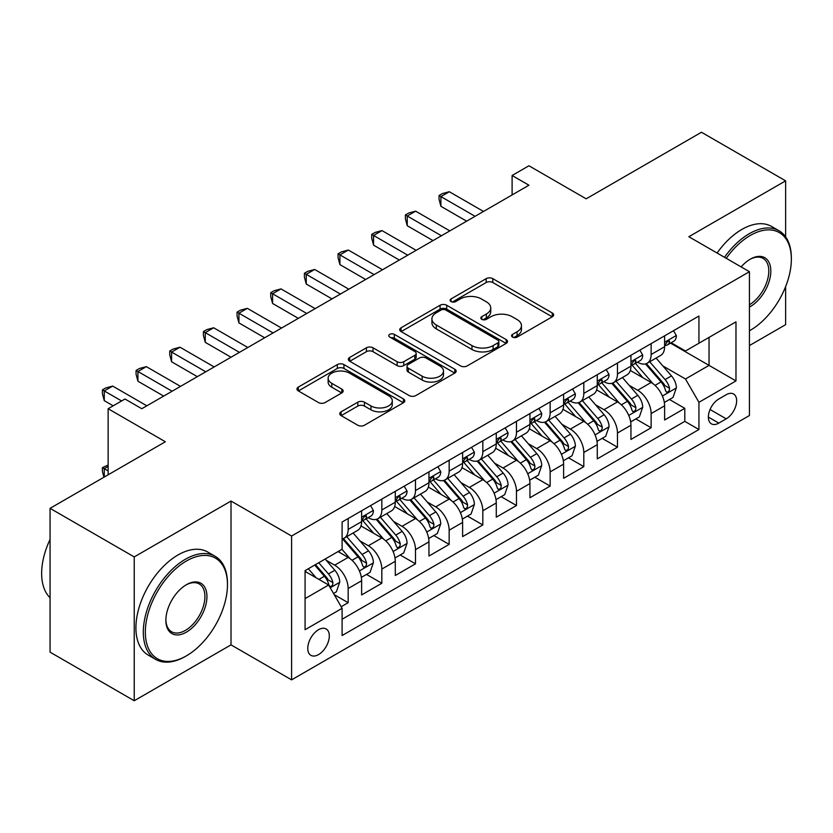 <?xml version="1.0" encoding="UTF-8"?>
<svg xmlns="http://www.w3.org/2000/svg" width="833" height="833" viewBox="0 0 833 833"><rect width="100%" height="100%" fill="white"/><g stroke="black" fill="none" stroke-linecap="round" stroke-linejoin="round"><path stroke-width="1.25" d="M512.534 337.063A3.27 1.885 0 0 0 517.168 337.063L552.269 316.79A4.675 2.697 0 0 0 553.643 314.884A4.675 2.697 0 0 0 552.269 312.979L492.792 278.639A4.675 2.697 0 0 0 486.18 278.639L451.08 298.912A3.27 1.885 0 0 0 450.122 300.244A3.27 1.885 0 0 0 451.08 301.577A3.27 1.885 0 0 0 455.703 301.577L460.243 298.953A14.952 8.632 0 0 1 481.391 298.953L486.347 301.817A14.952 8.632 0 0 1 490.731 307.918A14.952 8.632 0 0 1 486.347 314.031L481.807 316.655A3.27 1.885 0 0 0 480.849 317.987A3.27 1.885 0 0 0 481.807 319.32A3.27 1.885 0 0 0 486.43 319.32L490.981 316.696A14.952 8.632 0 0 1 512.128 316.696L517.085 319.56A14.952 8.632 0 0 1 521.458 325.661A14.952 8.632 0 0 1 517.085 331.773L512.534 334.387A3.27 1.885 0 0 0 511.577 335.73A3.27 1.885 0 0 0 512.534 337.063L512.534 334.387M318.539 654.592A15.233 8.799 120 0 0 328.494 641.16A15.233 8.799 120 0 0 326.151 628.957A15.233 8.799 120 0 0 318.539 629.706A15.233 8.799 120 0 0 308.585 643.138A15.233 8.799 120 0 0 310.917 655.342A15.233 8.799 120 0 0 318.539 654.592M341.124 411.804A4.675 2.697 0 0 0 339.76 413.709A4.675 2.697 0 0 0 341.124 415.615L357.815 425.246A4.675 2.697 0 0 0 364.417 425.246L403.411 402.735A4.675 2.697 0 0 0 404.776 400.829A4.675 2.697 0 0 0 403.411 398.924L343.935 364.583A4.675 2.697 0 0 0 337.323 364.583L298.329 387.095A4.675 2.697 0 0 0 296.964 389.001A4.675 2.697 0 0 0 298.329 390.906L318.487 402.547A4.675 2.697 0 0 0 325.099 402.547L341.78 392.916A4.675 2.697 0 0 0 343.154 391A4.675 2.697 0 0 0 341.78 389.094L331.784 383.326A12.505 7.216 0 0 1 328.129 378.224A12.505 7.216 0 0 1 335.845 371.56A12.505 7.216 0 0 1 349.464 373.122L388.626 395.727A12.505 7.216 0 0 1 392.281 400.829A12.505 7.216 0 0 1 384.565 407.493A12.505 7.216 0 0 1 370.945 405.931L364.417 402.162A4.675 2.697 0 0 0 357.815 402.162L341.124 411.804L341.124 415.615M785.623 236.843L785.623 180.844L701.469 132.249L586.172 198.816L528.934 165.777L512.108 175.492L528.934 185.218L141.797 408.722L124.971 399.007L108.134 408.722L108.134 474.81M134.228 556.923L134.228 700.751L231.012 644.867L231.012 501.049L134.228 556.923L50.063 508.338L165.361 441.761L108.134 408.722M231.012 501.049L291.602 536.025L749.44 271.704L749.44 415.532L291.602 679.853L291.602 536.025M785.623 180.844L688.839 236.718L749.44 271.704M460.576 365.916A4.675 2.697 0 0 0 467.188 365.916L506.172 343.404A4.675 2.697 0 0 0 507.547 341.499A4.675 2.697 0 0 0 506.172 339.593L446.696 305.253A4.675 2.697 0 0 0 440.084 305.253L401.1 327.765A4.675 2.697 0 0 0 399.725 329.67A4.675 2.697 0 0 0 401.1 331.576L460.576 365.916M391.01 337.771A3.27 1.885 0 0 1 394.321 338.229L394.321 334.345L454.797 369.258A4.675 2.697 0 0 1 456.161 371.164A4.675 2.697 0 0 1 454.797 373.069L415.802 395.581A4.675 2.697 0 0 1 409.19 395.581L349.714 361.241L349.714 357.43A4.675 2.697 0 0 0 348.35 359.335A4.675 2.697 0 0 0 349.714 361.241M349.714 357.43L366.405 347.798A4.675 2.697 0 0 1 373.007 347.798L397.133 361.72A4.675 2.697 0 0 0 403.745 361.72L414.813 355.327A4.675 2.697 0 0 0 416.177 353.421A4.675 2.697 0 0 0 414.813 351.516L389.698 337.011A3.27 1.885 0 0 1 388.74 335.678A3.27 1.885 0 0 1 390.76 333.939A3.27 1.885 0 0 1 394.321 334.345M134.228 700.751L50.063 652.156L50.063 508.338M749.44 345.56L785.623 324.662L785.623 286.614M341.176 606.726L348.163 602.696L334.189 594.627M326.244 560.307L334.699 565.18A19.044 10.996 60 0 1 348.163 588.504L361.626 580.736L361.626 594.918L381.826 583.256L366.51 574.416M359.908 540.867L368.363 545.75A19.044 10.996 60 0 1 381.826 569.074L395.29 561.296L395.29 575.488L415.49 563.826L400.173 554.976M393.572 521.437L402.027 526.31A19.044 10.996 60 0 1 415.49 549.634L428.953 541.866L428.953 556.048L449.154 544.386L433.837 535.546M427.235 501.997L435.69 506.881A19.044 10.996 60 0 1 449.154 530.204L462.617 522.426L462.617 536.619L482.817 524.957L467.5 516.106M460.899 482.557L469.354 487.44A19.044 10.996 60 0 1 482.817 510.764L496.281 502.986L496.281 517.178L516.481 505.516L501.164 496.676M494.563 463.127L503.017 468A19.044 10.996 60 0 1 516.481 491.324L529.944 483.556L529.944 497.738L550.144 486.076L534.828 477.236M528.226 443.687L536.681 448.571A19.044 10.996 60 0 1 550.144 471.894L563.608 464.116L563.608 478.309L583.808 466.647L568.491 457.806M561.89 424.257L570.345 429.13A19.044 10.996 60 0 1 583.808 452.454L597.271 444.687L597.271 458.868L617.472 447.206L602.155 438.366M595.553 404.817L604.008 409.701A19.044 10.996 60 0 1 617.472 433.025L630.945 425.246L630.945 439.439L651.135 427.777L651.135 413.584A19.044 10.996 -120 0 0 637.672 390.261L629.217 385.377M635.818 418.926L651.135 427.777M361.626 580.736A19.044 10.996 -120 0 0 348.163 557.412L338.063 551.581M395.29 561.296A19.044 10.996 -120 0 0 381.826 537.972L361.012 525.956M428.953 541.866A19.044 10.996 -120 0 0 415.49 518.543L394.675 506.516M462.617 522.426A19.044 10.996 -120 0 0 449.154 499.102L428.339 487.086M496.281 502.986A19.044 10.996 -120 0 0 482.817 479.662L462.003 467.646M529.944 483.556A19.044 10.996 -120 0 0 516.481 460.233L495.666 448.206M563.608 464.116A19.044 10.996 -120 0 0 550.144 440.792L529.33 428.776M597.271 444.687A19.044 10.996 -120 0 0 583.808 421.363L562.993 409.336M630.945 425.246A19.044 10.996 -120 0 0 617.472 401.923L596.657 389.906M726.209 394.727L718.806 399.007A14.755 8.517 120 0 0 709.164 412.012A14.755 8.517 120 0 0 711.424 423.841A14.755 8.517 120 0 0 718.806 423.112L726.209 418.832A14.755 8.517 120 0 0 735.851 405.827A14.755 8.517 120 0 0 733.592 393.999A14.755 8.517 120 0 0 726.209 394.727M305.076 598.615L328.639 585.005L342.103 608.329L342.103 635.537L698.939 429.526L698.939 402.308L685.476 378.994L662.881 365.947M342.103 608.329L305.076 629.706L305.076 570.626L342.103 549.249L342.103 522.031L698.939 316.019L698.939 343.227L735.976 321.85L735.976 380.931L698.939 402.308M368.186 517.657L368.363 517.762A19.044 10.996 60 0 0 377.88 518.699L391.343 510.931A19.044 10.996 -120 0 0 395.29 502.216L395.29 491.324M401.85 498.228L402.027 498.321A19.044 10.996 60 0 0 411.544 499.269L425.007 491.491A19.044 10.996 -120 0 0 428.953 482.776L428.953 471.894M435.513 478.788L435.69 478.892A19.044 10.996 60 0 0 445.207 479.829L458.671 472.061A19.044 10.996 -120 0 0 462.617 463.335L462.617 452.454M469.177 459.347L469.354 459.452A19.044 10.996 60 0 0 478.871 460.399L492.345 452.621A19.044 10.996 -120 0 0 496.281 443.906L496.281 433.025M502.84 439.918L503.017 440.022A19.044 10.996 60 0 0 512.534 440.959L526.008 433.181A19.044 10.996 -120 0 0 529.944 424.466L529.944 413.584M536.504 420.478L536.681 420.582A19.044 10.996 60 0 0 546.198 421.529L559.672 413.751A19.044 10.996 -120 0 0 563.608 405.036L563.608 394.144M570.168 401.048L570.345 401.142A19.044 10.996 60 0 0 579.862 402.089L593.335 394.311A19.044 10.996 -120 0 0 597.271 385.596L597.271 374.715M603.831 381.608L604.008 381.712A19.044 10.996 60 0 0 613.536 382.649L626.999 374.881A19.044 10.996 -120 0 0 630.945 366.166L630.945 355.274M342.103 619.221L684.799 421.363L684.799 408.337L664.609 419.999L664.609 405.806A19.044 10.996 -120 0 0 651.135 382.482L630.321 370.466M637.495 362.168L637.672 362.272A19.044 10.996 -120 0 0 647.199 363.219A19.044 10.996 -120 0 0 651.135 354.504L651.135 343.613M647.199 363.219L660.663 355.441A19.044 10.996 -120 0 0 664.609 346.726L664.609 335.845M348.163 518.532L348.163 529.424A19.044 10.996 60 0 1 344.216 538.139A19.044 10.996 60 0 1 342.103 538.909M344.216 538.139L357.68 530.361A19.044 10.996 -120 0 0 361.626 521.645L361.626 510.764M381.826 499.102L381.826 509.983A19.044 10.996 60 0 1 377.88 518.699M415.49 479.662L415.49 490.554A19.044 10.996 60 0 1 411.544 499.269M449.154 460.233L449.154 471.114A19.044 10.996 60 0 1 445.207 479.829M482.817 440.792L482.817 451.673A19.044 10.996 60 0 1 478.871 460.399M516.481 421.363L516.481 432.244A19.044 10.996 60 0 1 512.534 440.959M550.144 401.923L550.144 412.804A19.044 10.996 60 0 1 546.198 421.529M583.808 382.482L583.808 393.374A19.044 10.996 60 0 1 579.862 402.089M617.472 363.053L617.472 373.934A19.044 10.996 60 0 1 613.536 382.649M617.472 433.025L617.472 447.206M583.808 452.454L583.808 466.647M550.144 471.894L550.144 486.076M516.481 491.324L516.481 505.516M482.817 510.764L482.817 524.957M449.154 530.204L449.154 544.386M415.49 549.634L415.49 563.826M381.826 569.074L381.826 583.256M348.163 588.504L348.163 602.696M328.639 585.005L305.076 571.407M685.476 378.994L709.039 365.385L709.039 337.396L735.976 321.85M670.492 343.123L735.976 380.931M671.159 342.738L685.476 351.005L698.939 343.227M231.012 644.867L291.602 679.853M512.108 175.492L512.108 194.932M669.482 399.496L684.799 408.337M684.799 421.363L698.939 429.526M513.846 337.521L517.085 335.657A14.952 8.632 0 0 0 521.458 329.556L521.458 325.661M490.731 307.918L490.731 311.813A14.952 8.632 0 0 1 486.347 317.914L483.119 319.778M552.206 316.832L492.792 282.522A4.675 2.697 0 0 0 486.18 282.522L452.381 302.035M506.11 343.446L446.696 309.137A4.675 2.697 0 0 0 440.084 309.137L401.162 331.617M497.915 342.832A3.27 1.885 0 0 0 498.873 341.499A3.27 1.885 0 0 0 497.915 340.166L445.707 310.022A3.27 1.885 0 0 0 441.084 310.022L436.294 312.791A14.952 8.632 0 0 0 431.911 318.893A14.952 8.632 0 0 0 436.294 324.995L471.978 345.601A14.952 8.632 0 0 0 493.126 345.601L497.915 342.832L497.915 346.726A3.27 1.885 0 0 0 498.873 345.383L498.873 341.499M431.911 318.893L431.911 322.777A14.952 8.632 0 0 0 436.294 328.879L436.294 324.995M497.915 346.726L493.126 349.485A14.952 8.632 0 0 1 471.978 349.485L436.294 328.879M349.777 361.283L366.405 351.682L366.405 347.798M416.177 353.421L416.177 357.305A4.675 2.697 0 0 1 414.813 359.221L403.745 365.604A4.675 2.697 0 0 1 397.133 365.604L373.007 351.682A4.675 2.697 0 0 0 366.405 351.682M394.321 338.229L454.735 373.111M422.164 376.172A12.505 7.216 0 0 0 435.784 377.734A12.505 7.216 0 0 0 443.5 371.07A12.505 7.216 0 0 0 439.845 365.968L426.048 358.003A4.675 2.697 0 0 0 419.436 358.003L408.368 364.396A4.675 2.697 0 0 0 407.004 366.301A4.675 2.697 0 0 0 408.368 368.207L422.164 376.172L422.164 380.056A12.505 7.216 0 0 0 435.784 381.629A12.505 7.216 0 0 0 443.5 374.954L443.5 371.07M407.004 366.301L407.004 370.185A4.675 2.697 0 0 0 408.368 372.091L408.368 368.207M422.164 380.056L408.368 372.091M392.281 400.829L392.281 404.713A12.505 7.216 0 0 1 384.565 411.387A12.505 7.216 0 0 1 370.945 409.815L364.417 406.056A4.675 2.697 0 0 0 357.815 406.056L341.186 415.646M328.129 378.224L328.129 382.108A12.505 7.216 0 0 0 331.784 387.21L331.784 383.326M341.717 392.947L331.784 387.21M403.349 402.776L343.935 368.467A4.675 2.697 0 0 0 337.323 368.467L298.391 390.948M664.317 402.474L673.022 397.456L676.386 387.73A12.62 7.289 -120 0 0 671.471 375.891L656.092 358.075M653.01 383.721L635.433 363.365M643.003 377.797L632.799 365.979A30.227 17.451 -120 0 0 631.862 364.927M645.481 363.906L661.038 381.91A12.62 7.289 60 0 1 665.536 390.604L666.452 392.104L668.16 391.864L669.295 390.469L669.576 388.272A12.62 7.289 -120 0 0 665.078 379.577L649.698 361.772M646.398 363.604L663.11 382.961A6.425 3.707 60 0 1 664.734 385.471L669.576 388.272M673.522 330.691L676.386 335.647A12.62 7.289 60 0 1 673.772 341.228L667.379 344.924A12.62 7.289 -120 0 0 669.576 342.019L669.305 340.895L667.733 341.207L665.536 344.352A12.62 7.289 60 0 1 664.609 346.143M475.07 216.309L440.907 196.588L449.32 191.725L483.494 211.447M665.026 345.508L665.078 345.508A12.62 7.289 -120 0 0 667.379 344.924M466.657 221.172L440.907 206.303L440.907 196.588L439.053 195.516L442.417 193.568L449.32 191.725M440.907 206.303L439.053 199.399L439.053 195.516M749.44 330.774A58.081 33.539 120 0 0 750.283 330.305L750.283 330.305A58.081 33.539 120 0 0 791.35 259.167A58.081 33.539 120 0 0 750.283 235.458A58.081 33.539 120 0 0 726.241 258.313M750.283 330.305L749.44 330.784L750.283 330.305M724.502 257.303A59.507 34.361 -60 0 1 749.273 233.709A59.507 34.361 -60 0 1 779.022 230.762A59.507 34.361 -60 0 1 791.35 258.001L791.35 259.167M741.141 266.914A29.04 16.764 -60 0 1 750.283 259.167A29.04 16.764 -60 0 1 770.817 271.027A29.04 16.764 -60 0 1 750.283 306.596A29.04 16.764 -60 0 1 749.44 307.054M717.098 253.034A59.507 34.361 -60 0 1 741.859 229.429A59.507 34.361 -60 0 1 771.618 226.482L779.022 230.762M749.44 304.743A27.614 15.942 120 0 0 767.339 280.398A27.614 15.942 120 0 0 763.08 258.386A27.614 15.942 120 0 0 749.773 259.469M185.395 656.435L186.405 655.852A58.081 33.539 120 0 0 227.471 584.714A58.081 33.539 120 0 0 186.405 561.005A58.081 33.539 120 0 0 145.338 632.143A58.081 33.539 120 0 0 186.405 655.852L185.395 656.435A59.507 34.361 -60 0 1 155.646 659.382A59.507 34.361 -60 0 1 146.514 611.693A59.507 34.361 -60 0 1 185.395 559.255A59.507 34.361 -60 0 1 215.153 556.309A59.507 34.361 -60 0 1 227.471 583.548L227.471 584.714M186.405 632.143A29.04 16.764 -60 0 1 165.871 620.283A29.04 16.764 -60 0 1 186.405 584.714L186.405 584.714A29.04 16.764 -60 0 1 206.938 596.574A29.04 16.764 -60 0 1 186.405 632.143M165.882 619.69A27.614 15.942 120 0 0 171.588 631.758A27.614 15.942 120 0 0 185.395 630.394A27.614 15.942 120 0 0 203.439 606.06A27.614 15.942 120 0 0 199.202 583.933A27.614 15.942 120 0 0 185.894 585.016M155.646 659.382L148.232 655.102A59.507 34.361 -60 0 1 139.111 607.424A59.507 34.361 -60 0 1 177.991 554.976A59.507 34.361 -60 0 1 207.74 552.029L215.153 556.309M50.063 597.74A59.507 34.361 -60 0 1 50.063 539.43M630.654 421.914L639.359 416.885L642.722 407.17A12.62 7.289 -120 0 0 637.807 395.321L622.428 377.516M619.346 403.151L601.77 382.805M609.34 397.226L599.135 385.419A30.227 17.451 -120 0 0 598.198 384.367M611.818 383.336L627.374 401.35A12.62 7.289 60 0 1 631.872 410.044L632.788 411.533L634.496 411.294L635.631 409.909L635.912 407.712A12.62 7.289 -120 0 0 631.414 399.017L616.035 381.212M612.734 383.045L629.446 402.401A6.425 3.707 60 0 1 631.07 404.911L635.912 407.712M596.99 441.344L605.695 436.325L609.058 426.611A12.62 7.289 -120 0 0 604.144 414.761L588.764 396.956M585.682 422.591L568.106 402.235M575.676 416.667L565.472 404.848A30.227 17.451 -120 0 0 564.535 403.797M578.154 402.776L593.71 420.79A12.62 7.289 60 0 1 598.209 429.474L599.125 430.973L600.832 430.734L601.967 429.349L602.249 427.142A12.62 7.289 -120 0 0 597.75 418.458L582.371 400.642M579.07 402.474L595.782 421.831A6.425 3.707 60 0 1 597.407 424.351L602.249 427.142M563.327 460.784L572.032 455.766L575.395 446.04A12.62 7.289 -120 0 0 570.48 434.201L555.101 416.385M552.019 442.021L534.442 421.675M542.012 436.096L531.808 424.289A30.227 17.451 -120 0 0 530.871 423.237M544.49 422.206L560.047 440.22A12.62 7.289 60 0 1 564.545 448.914L565.461 450.403L567.169 450.164L568.304 448.779L568.585 446.582A12.62 7.289 -120 0 0 564.087 437.887L548.708 420.082M545.407 421.914L562.119 441.271A6.425 3.707 60 0 1 563.743 443.781L568.585 446.582M529.663 480.214L538.368 475.195L541.731 465.48A12.62 7.289 -120 0 0 536.816 453.631L521.437 435.826M518.355 461.461L500.779 441.105M508.349 455.536L498.144 443.718A30.227 17.451 -120 0 0 497.207 442.667M510.827 441.646L526.383 459.66A12.62 7.289 60 0 1 530.881 468.344L531.798 469.843L533.505 469.604L534.64 468.219L534.921 466.011A12.62 7.289 -120 0 0 530.423 457.327L515.044 439.512M511.733 441.355L528.455 460.701A6.425 3.707 60 0 1 530.069 463.221L534.921 466.011M639.859 350.131L642.722 355.077A12.62 7.289 60 0 1 640.108 360.668L633.715 364.354A12.62 7.289 -120 0 0 635.912 361.449L635.641 360.335L634.069 360.647L631.872 363.782A12.62 7.289 60 0 1 630.945 365.583M441.407 235.749L407.243 216.018L415.657 211.155L449.83 230.887M631.362 364.948L631.414 364.948A12.62 7.289 -120 0 0 633.715 364.354M432.993 240.602L407.243 225.733L407.243 216.018L405.39 214.945L408.753 213.009L415.657 211.155M407.243 225.733L405.39 218.84L405.39 214.945M606.195 369.56L609.058 374.517A12.62 7.289 60 0 1 606.445 380.098L600.052 383.794A12.62 7.289 -120 0 0 602.249 380.889L601.978 379.765L600.406 380.077L598.209 383.222A12.62 7.289 60 0 1 597.271 385.013M407.743 255.179L373.58 235.458L381.993 230.595L416.167 250.327M597.698 384.388L597.75 384.388A12.62 7.289 -120 0 0 600.052 383.794M399.33 260.042L373.58 245.173L373.58 235.458L371.726 234.385L375.089 232.438L381.993 230.595M373.58 245.173L371.726 238.269L371.726 234.385M572.531 389.001L575.395 393.957A12.62 7.289 60 0 1 572.781 399.538L566.388 403.224A12.62 7.289 -120 0 0 568.585 400.319L568.314 399.205L566.742 399.517L564.545 402.651A12.62 7.289 60 0 1 563.608 404.453M374.079 274.619L339.916 254.888L348.329 250.035L382.503 269.757M564.035 403.818L564.087 403.818A12.62 7.289 -120 0 0 566.388 403.224M365.666 279.482L339.916 264.613L339.916 254.888L338.063 253.826L341.426 251.878L348.329 250.035M339.916 264.613L338.063 257.709L338.063 253.826M538.868 408.43L541.731 413.387A12.62 7.289 60 0 1 539.118 418.968L532.724 422.664A12.62 7.289 -120 0 0 534.921 419.759L534.651 418.635L533.078 418.957L530.881 422.092A12.62 7.289 60 0 1 529.944 423.882M340.416 294.049L306.252 274.328L314.666 269.465L348.84 289.197M530.371 423.258L530.423 423.258A12.62 7.289 -120 0 0 532.724 422.664M332.003 298.912L306.252 284.043L306.252 274.328L304.399 273.255L307.762 271.319L314.666 269.465M306.252 284.043L304.399 277.15L304.399 273.255M495.999 499.654L504.704 494.635L508.068 484.91A12.62 7.289 -120 0 0 503.153 473.071L487.774 455.255M484.691 480.901L467.105 460.545M474.685 474.966L464.481 463.158A30.227 17.451 -120 0 0 463.544 462.107M477.163 461.076L492.719 479.09A12.62 7.289 60 0 1 497.218 487.784L498.134 489.283L499.842 489.044L500.977 487.649L501.258 485.452A12.62 7.289 -120 0 0 496.76 476.757L481.37 458.952M478.069 460.784L494.792 480.141A6.425 3.707 60 0 1 496.406 482.651L501.258 485.452M505.204 427.87L508.068 432.827A12.62 7.289 60 0 1 505.454 438.408L499.061 442.104A12.62 7.289 -120 0 0 501.258 439.189L500.987 438.075L499.415 438.387L497.218 441.521A12.62 7.289 60 0 1 496.281 443.323M306.752 313.489L272.589 293.757L281.002 288.905L315.166 308.626M496.707 442.687L496.76 442.687A12.62 7.289 -120 0 0 499.061 442.104M298.339 318.352L272.589 303.483L272.589 293.757L270.735 292.695L274.099 290.748L281.002 288.905M272.589 303.483L270.735 296.579L270.735 292.695M462.336 519.094L471.041 514.065L474.404 504.35A12.62 7.289 -120 0 0 469.489 492.501L454.11 474.695M451.028 500.331L433.441 479.985M441.021 494.406L430.817 482.599A30.227 17.451 -120 0 0 429.88 481.536M443.5 480.516L459.056 498.53A12.62 7.289 60 0 1 463.554 507.224L464.47 508.713L466.168 508.474L467.313 507.089L467.594 504.892A12.62 7.289 -120 0 0 463.096 496.197L447.706 478.392M444.406 480.224L461.128 499.581A6.425 3.707 60 0 1 462.742 502.091L467.594 504.892M471.54 447.3L474.404 452.257A12.62 7.289 60 0 1 471.79 457.838L465.397 461.534A12.62 7.289 -120 0 0 467.594 458.629L467.323 457.515L465.751 457.827L463.554 460.961A12.62 7.289 60 0 1 462.617 462.752M273.089 332.929L238.925 313.198L247.339 308.335L281.502 328.067M463.044 462.128L463.096 462.128A12.62 7.289 -120 0 0 465.397 461.534M264.675 337.781L238.925 322.912L238.925 313.198L237.072 312.125L240.435 310.188L247.339 308.335M238.925 322.912L237.072 316.019L237.072 312.125M428.672 538.524L437.367 533.505L440.74 523.78A12.62 7.289 -120 0 0 435.826 511.941L420.446 494.136M417.364 519.771L399.778 499.415M407.358 513.846L397.154 502.028A30.227 17.451 -120 0 0 396.216 500.977M409.826 499.956L425.392 517.959A12.62 7.289 60 0 1 429.89 526.654L430.807 528.153L432.504 527.914L433.649 526.529L433.931 524.321A12.62 7.289 -120 0 0 429.432 515.627L414.043 497.822M410.742 499.654L427.464 519.011A6.425 3.707 60 0 1 429.078 521.531L433.931 524.321M437.877 466.74L440.74 471.697A12.62 7.289 60 0 1 438.127 477.278L431.733 480.974A12.62 7.289 -120 0 0 433.931 478.069L433.66 476.945L432.088 477.257L429.89 480.402A12.62 7.289 60 0 1 428.953 482.192M239.425 352.359L205.262 332.638L213.675 327.775L247.838 347.507M429.38 481.557L429.432 481.557A12.62 7.289 -120 0 0 431.733 480.974M231.012 357.222L205.262 342.353L205.262 332.638L203.408 331.565L206.771 329.618L213.675 327.775M205.262 342.353L203.408 335.449L203.408 331.565M395.009 557.964L403.703 552.935L407.077 543.22A12.62 7.289 -120 0 0 402.162 531.371L386.783 513.565M383.701 539.201L366.114 518.855M373.694 533.276L363.49 521.468A30.227 17.451 -120 0 0 362.553 520.417M376.162 519.386L391.729 537.4A12.62 7.289 60 0 1 396.227 546.094L397.143 547.583L398.84 547.343L399.986 545.959L400.256 543.762A12.62 7.289 -120 0 0 395.769 535.067L380.379 517.262M377.078 519.094L393.801 538.451A6.425 3.707 60 0 1 395.415 540.961L400.256 543.762M404.213 486.18L407.077 491.137A12.62 7.289 60 0 1 404.463 496.718L398.07 500.404A12.62 7.289 -120 0 0 400.256 497.499L399.996 496.385L398.424 496.697L396.227 499.831A12.62 7.289 60 0 1 395.29 501.633M205.761 371.799L171.598 352.067L180.011 347.215L214.175 366.936M395.717 500.997L395.769 500.997A12.62 7.289 -120 0 0 398.07 500.404M197.348 376.651L171.598 361.793L171.598 352.067L169.745 351.005L173.108 349.058L180.011 347.215M171.598 361.793L169.745 354.889L169.745 351.005M361.345 577.394L370.039 572.375L373.413 562.66A12.62 7.289 -120 0 0 368.498 550.811L353.119 533.005M350.037 558.641L341.978 549.322M340.031 552.716L338.719 551.196M342.498 538.826L358.055 556.84A12.62 7.289 60 0 1 362.553 565.524L363.48 567.023L365.177 566.784L366.322 565.399L366.593 563.191A12.62 7.289 -120 0 0 362.095 554.507L346.715 536.691M343.415 538.535L360.137 557.881A6.425 3.707 60 0 1 361.751 560.401L366.593 563.191M370.55 505.61L373.413 510.567A12.62 7.289 60 0 1 370.8 516.148L364.396 519.844A12.62 7.289 -120 0 0 366.593 516.939L366.333 515.814L364.75 516.127L362.553 519.271A12.62 7.289 60 0 1 361.626 521.062M172.098 391.229L137.934 371.508L146.348 366.645L180.511 386.377M362.053 520.438L362.095 520.438A12.62 7.289 -120 0 0 364.396 519.844M163.684 396.091L137.934 381.222L137.934 371.508L136.081 370.435L139.444 368.488L146.348 366.645M137.934 381.222L136.081 374.319L136.081 370.435M333.523 593.46L336.376 591.815L339.739 582.09A12.62 7.289 -120 0 0 334.835 570.251L325.151 559.037M316.113 577.779L308.314 568.752M306.367 572.146L305.076 570.657M314.707 565.055L324.391 576.269A12.62 7.289 60 0 1 328.889 584.964L329.816 586.463L331.513 586.213L332.659 584.828L332.929 582.631A12.62 7.289 -120 0 0 328.431 573.937L318.747 562.723M315.488 564.607L326.474 577.321A6.425 3.707 60 0 1 328.087 579.83L332.929 582.631M108.134 466.449L104.26 468.687L108.134 470.916M103.948 477.226L102.417 471.499L102.417 467.615L108.134 465.043M102.417 467.615L104.26 468.687L104.26 477.038M121.597 400.954L104.26 390.937L112.684 386.085L146.847 405.806M113.184 405.806L104.26 400.663L104.26 390.937L102.417 389.875L105.781 387.928L112.684 386.085M104.26 400.663L102.417 393.759L102.417 389.875M334.699 565.18L348.163 557.412M368.363 545.75L381.826 537.972M402.027 526.31L415.49 518.543M435.69 506.881L449.154 499.102M469.354 487.44L482.817 479.662M503.017 468L516.481 460.233M536.681 448.571L550.144 440.792M570.345 429.13L583.808 421.363M604.008 409.701L617.472 401.923M637.672 390.261L651.135 382.482M651.135 354.504L664.609 346.726M348.163 529.424L361.626 521.645M381.826 509.983L395.29 502.216M415.49 490.554L428.953 482.776M449.154 471.114L462.617 463.335M482.817 451.673L496.281 443.906M516.481 432.244L529.944 424.466M550.144 412.804L563.608 405.036M583.808 393.374L597.271 385.596M617.472 373.934L630.945 366.166M651.135 413.584L664.609 405.806M710.07 409.513L726.209 418.832M708.373 417.083L718.806 423.112M517.085 335.657L517.085 331.773M481.807 319.32L481.807 316.655M486.347 317.914L486.347 314.031M451.08 301.577L451.08 298.912M486.18 282.522L486.18 278.639M492.792 282.522L492.792 278.639M552.269 316.79L552.269 312.979M401.1 331.576L401.1 327.765M440.084 309.137L440.084 305.253M446.696 309.137L446.696 305.253M506.172 343.404L506.172 339.593M471.978 349.485L471.978 345.601M493.126 349.485L493.126 345.601M373.007 351.682L373.007 347.798M397.133 365.604L397.133 361.72M403.745 365.604L403.745 361.72M414.813 359.221L414.813 355.327M454.797 373.069L454.797 369.258M357.815 406.056L357.815 402.162M364.417 406.056L364.417 402.162M370.945 409.815L370.945 405.931M341.78 392.916L341.78 389.094M298.329 390.906L298.329 387.095M337.323 368.467L337.323 364.583M343.935 368.467L343.935 364.583M403.411 402.735L403.411 398.924M662.402 396.008L676.302 387.98M665.078 379.577L671.471 375.891M655.019 385.387L661.038 381.91M676.302 335.501L664.609 342.259M667.941 341.072L669.576 342.019M628.738 415.438L642.639 407.41M631.414 399.017L637.807 395.321M621.356 404.828L627.374 401.35M595.074 434.878L608.975 426.85M597.75 418.458L604.144 414.761M587.692 424.257L593.71 420.79M561.4 454.318L575.311 446.29M564.087 437.887L570.48 434.201M554.028 443.697L560.047 440.22M527.737 473.748L541.648 465.72M530.423 457.327L536.816 453.631M520.365 463.127L526.383 459.66M642.639 354.941L630.945 361.689M634.277 360.512L635.912 361.449M608.975 374.371L597.271 381.129M600.614 379.942L602.249 380.889M575.311 393.811L563.608 400.558M566.95 399.382L568.585 400.319M541.648 413.241L529.944 419.999M533.287 418.822L534.921 419.759M494.073 493.188L507.984 485.16M496.76 476.757L503.153 473.071M486.701 482.567L492.719 479.09M507.984 432.681L496.281 439.439M499.623 438.252L501.258 439.189M460.41 512.618L474.321 504.59M463.096 496.197L469.489 492.501M453.037 502.007L459.056 498.53M474.321 452.111L462.617 458.868M465.959 457.692L467.594 458.629M426.746 532.058L440.657 524.03M429.432 515.627L435.826 511.941M419.374 521.437L425.392 517.959M440.657 471.551L428.953 478.309M432.296 477.122L433.931 478.069M393.082 551.498L406.993 543.46M395.769 535.067L402.162 531.371M385.71 540.877L391.729 537.4M406.993 490.991L395.29 497.738M398.632 496.562L400.256 497.499M359.419 570.928L373.33 562.9M362.095 554.507L368.498 550.811M352.047 560.307L358.055 556.84M373.33 510.421L361.626 517.178M364.969 515.991L366.593 516.939M330.232 587.775L339.666 582.34M328.431 573.937L334.835 570.251M318.945 579.414L324.391 576.269"/></g></svg>
